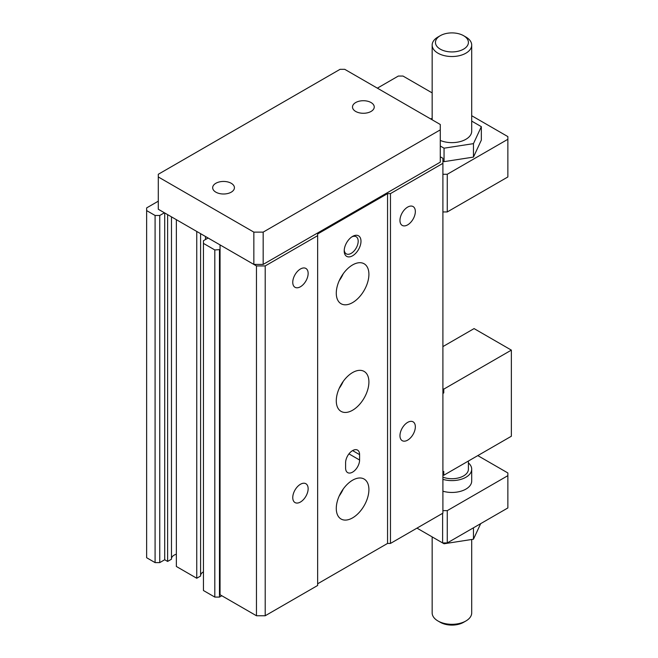 <?xml version="1.0" encoding="UTF-8"?>
<svg xmlns="http://www.w3.org/2000/svg" width="658" height="658" viewBox="0 0 658 658"><rect width="100%" height="100%" fill="white"/><g stroke="black" fill="none" stroke-linecap="round" stroke-linejoin="round"><path stroke-width="0.99" d="M442.9 346.601L474.073 328.597L511.356 350.122L511.356 436.238L443.772 475.249L442.9 474.747M440.276 156.777L442.9 158.29L442.9 163.34L390.465 193.608L387.554 193.608L317.641 233.977L317.641 235.654L265.207 265.931L256.464 265.931L253.84 264.417L263.167 264.417L440.276 162.164L440.276 124.485L344.734 69.32L340.071 69.32L158.298 174.271L158.298 209.252L253.84 264.417L253.84 232.126L263.167 232.126L440.276 129.873M442.9 393.418L443.772 392.908L443.772 389.141L442.9 388.639M443.772 389.141L511.356 350.122M442.9 163.34L442.9 513.158L390.465 543.434L387.554 543.434L317.641 583.794M317.641 235.654L317.641 585.48L265.207 615.756L256.464 615.756L220.052 594.733L220.052 244.908L253.84 264.409M158.298 209.252L158.298 176.961L253.84 232.126M443.772 475.249L443.772 471.482L442.9 471.992M443.772 392.908L442.9 392.407M387.554 543.434L387.554 193.608M390.465 543.434L390.465 193.608M407.656 207.097A10.873 6.276 120 0 0 400.549 216.679A10.873 6.276 120 0 0 402.211 225.398A10.873 6.276 120 0 0 407.656 224.863A10.873 6.276 120 0 0 414.754 215.273A10.873 6.276 120 0 0 413.092 206.563A10.873 6.276 120 0 0 407.656 207.097M407.656 422.378A10.873 6.276 120 0 0 400.549 431.961A10.873 6.276 120 0 0 402.211 440.671A10.873 6.276 120 0 0 407.656 440.136A10.873 6.276 120 0 0 414.754 430.554A10.873 6.276 120 0 0 413.092 421.836A10.873 6.276 120 0 0 407.656 422.378M339.24 495.935A23.071 13.316 120 0 0 343.229 489.017M339.24 388.294A23.071 13.316 120 0 0 343.229 381.377M339.24 280.662A23.071 13.316 120 0 0 343.229 273.736M256.464 615.756L256.464 265.931M368.908 489.618A23.071 13.316 120 0 0 364.129 479.057A23.071 13.316 120 0 0 346.355 485.234A23.071 13.316 120 0 0 336.279 508.453A23.071 13.316 120 0 0 341.058 519.014A23.071 13.316 120 0 0 358.84 512.829A23.071 13.316 120 0 0 368.908 489.618M368.908 381.977A23.071 13.316 120 0 0 364.129 371.416A23.071 13.316 120 0 0 346.355 377.593A23.071 13.316 120 0 0 336.279 400.812A23.071 13.316 120 0 0 341.058 411.373A23.071 13.316 120 0 0 358.84 405.196A23.071 13.316 120 0 0 368.908 381.977M368.908 274.337A23.071 13.316 120 0 0 364.129 263.776A23.071 13.316 120 0 0 346.355 269.961A23.071 13.316 120 0 0 336.279 293.172A23.071 13.316 120 0 0 341.058 303.733A23.071 13.316 120 0 0 358.84 297.556A23.071 13.316 120 0 0 368.908 274.337M359.589 460.016L359.589 454.629A9.886 5.708 120 0 0 357.541 450.105A9.886 5.708 120 0 0 349.916 452.753A9.886 5.708 120 0 0 345.606 462.706L345.606 468.085A9.886 5.708 120 0 0 347.654 472.617A9.886 5.708 120 0 0 355.271 469.968A9.886 5.708 120 0 0 359.589 460.016L348.954 453.88M352.598 236.395L352.598 236.395A11.86 6.851 120 0 0 344.208 250.928A11.86 6.851 120 0 0 352.598 255.773A11.86 6.851 120 0 0 360.987 241.239A11.86 6.851 120 0 0 352.598 236.395M265.207 615.756L265.207 265.931M300.451 484.263A10.873 6.276 120 0 0 293.345 493.854A10.873 6.276 120 0 0 295.014 502.564A10.873 6.276 120 0 0 300.451 502.029A10.873 6.276 120 0 0 307.557 492.439A10.873 6.276 120 0 0 305.888 483.729A10.873 6.276 120 0 0 300.451 484.263M300.451 268.99A10.873 6.276 120 0 0 293.345 278.573A10.873 6.276 120 0 0 295.014 287.291A10.873 6.276 120 0 0 300.451 286.748A10.873 6.276 120 0 0 307.557 277.166A10.873 6.276 120 0 0 305.888 268.448A10.873 6.276 120 0 0 300.451 268.99M355.682 111.441A10.873 6.276 0 0 0 367.534 112.798A10.873 6.276 0 0 0 374.246 106.999A10.873 6.276 0 0 0 371.063 102.558A10.873 6.276 0 0 0 359.21 101.192A10.873 6.276 0 0 0 352.499 106.999A10.873 6.276 0 0 0 355.682 111.441M253.848 264.409L253.848 232.118M215.857 192.161A10.873 6.276 0 0 0 227.709 193.526A10.873 6.276 0 0 0 234.421 187.727A10.873 6.276 0 0 0 231.238 183.286A10.873 6.276 0 0 0 219.385 181.921A10.873 6.276 0 0 0 212.674 187.727A10.873 6.276 0 0 0 215.857 192.161M263.167 264.417L263.167 232.126M344.241 250.065A9.886 5.708 120 0 0 346.256 253.84A9.886 5.708 120 0 0 351.199 253.346A9.886 5.708 120 0 0 357.656 244.636A9.886 5.708 120 0 0 356.142 236.716A9.886 5.708 120 0 0 351.865 236.855M440.276 35.688L437.948 37.029A19.773 11.416 0 0 0 432.158 45.106A19.773 11.416 0 0 0 437.948 53.175A19.773 11.416 0 0 0 459.498 55.65A19.773 11.416 0 0 0 471.704 45.106A19.773 11.416 0 0 0 465.913 37.029L463.586 35.688A16.475 9.516 180 0 1 463.586 49.144A16.475 9.516 180 0 1 440.276 49.144A16.475 9.516 180 0 1 440.276 35.688A16.475 9.516 180 0 1 463.586 35.688M471.704 45.106L471.704 131.213A19.773 11.416 180 0 1 460.888 141.396A19.773 11.416 180 0 1 440.276 140.442M432.158 118.514L430.398 118.794M442.9 174.271L447.267 174.271L507.861 139.29L507.861 136.601L471.704 115.726M432.158 92.893L402.992 76.048L398.329 76.048L377.355 88.164M442.9 160.98L444.051 161.646L473.456 157.097L481.335 140.121L481.335 126.665L471.704 121.105M440.276 146.018L444.051 148.19L473.456 143.641L481.335 126.665M444.051 148.19L444.051 161.646M507.861 139.29L507.861 176.961L447.267 211.942L442.9 211.942M447.267 174.271L447.267 211.942M473.456 143.641L473.456 157.097M158.298 201.175L146.644 207.903L146.644 210.601L155.091 215.47L159.754 215.47L164.418 212.781M208.117 238.007L203.445 240.705L203.445 243.394L214.812 249.95L220.052 249.612M146.644 210.601L146.644 557.729L155.091 562.606L155.091 215.47M155.091 562.606L159.754 562.606L159.754 215.47M159.754 562.606L164.706 559.744L167.617 561.43L167.617 214.631M167.617 561.43L171.475 559.201L171.475 216.852M196.75 231.443L196.75 578.25L176.36 566.472L176.36 219.673M164.706 559.744L164.706 212.945M200.6 575.429A9.27 5.354 180 0 1 203.445 571.86M196.75 578.25L200.6 576.021L200.6 233.672M171.475 558.609A9.27 5.354 180 0 1 176.36 554.184M214.812 249.95L214.812 597.086L203.445 590.522L203.445 243.394M205.485 239.528L205.485 236.493M214.812 597.086L219.468 597.086L219.468 249.95M219.468 597.086L221.804 595.737M477.798 455.607L507.861 472.962L507.861 475.66L447.267 510.641L442.9 510.641M442.9 491.197A19.773 11.416 0 0 0 471.704 481.039L471.704 469.195A19.773 11.416 180 0 1 442.9 479.353M468.406 462.887A19.773 11.416 180 0 1 471.704 469.195M507.861 475.66L507.861 507.951L447.267 542.932L447.267 510.641M447.267 542.932L442.612 542.932L442.612 513.33M442.612 542.932L416.975 528.127M442.9 477.157A16.475 9.516 0 0 0 459.761 477.568A16.475 9.516 0 0 0 468.406 469.195L468.406 461.028M422.526 531.335L444.051 543.763L444.051 542.932M480.685 523.636L473.456 539.215L473.456 527.806M473.456 539.215L444.051 543.763M432.158 536.895L432.158 612.894A19.773 11.416 0 0 0 437.948 620.971L437.948 620.971A19.773 11.416 0 0 0 465.913 620.971A19.773 11.416 0 0 0 471.704 612.894L471.704 539.486M465.913 620.971L463.586 622.312A16.475 9.516 180 0 1 440.276 622.312L437.948 620.971M352.598 450.598L359.589 454.629M432.158 45.106L432.158 119.805"/></g></svg>
